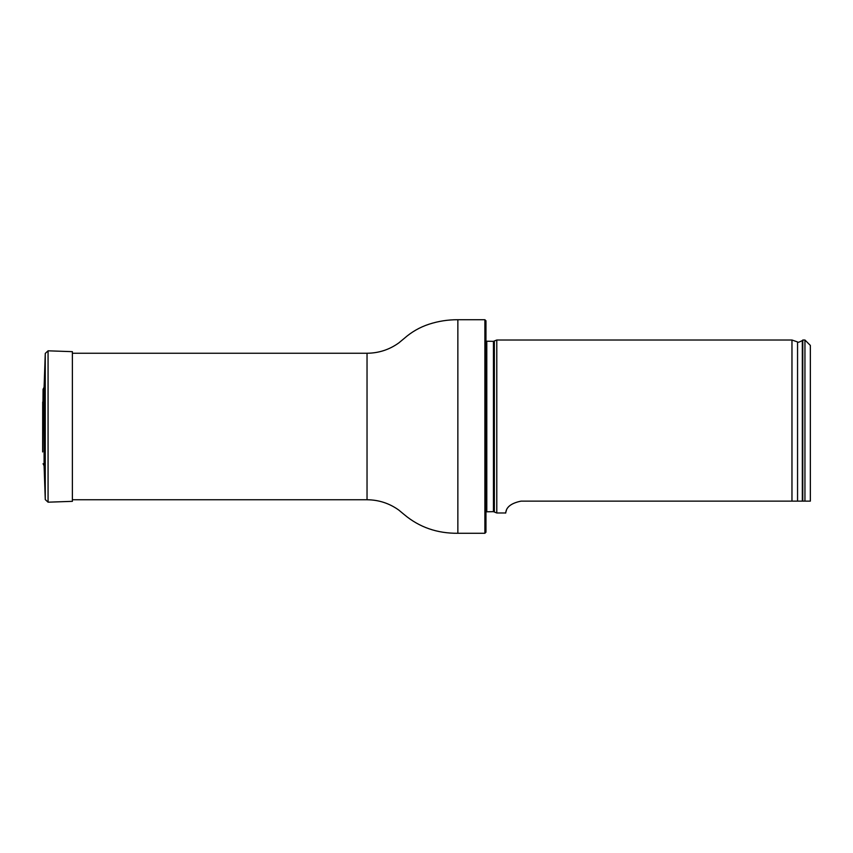 <?xml version="1.0" encoding="UTF-8"?>
<svg xmlns="http://www.w3.org/2000/svg" width="853" height="853" viewBox="0 0 853 853"><rect width="100%" height="100%" fill="white"/><g stroke="black" fill="none" stroke-linecap="round" stroke-linejoin="round"><path stroke-width="1.28" d="M484.888 319.726L485.965 320.803L485.965 532.197L484.888 533.274L484.888 319.726L457.858 319.726C447.974 319.672 438.346 321.176 428.963 324.225C419.815 327.232 411.636 331.913 404.418 338.257L398.746 342.959C389.256 349.73 378.679 353.153 367.035 353.249L72.388 353.249M485.965 341.189L493.45 341.349L496.787 340.016L496.787 512.984L493.45 511.651L485.965 511.811M810.35 501.127L804.944 501.127L810.35 501.127L810.35 345.422L804.944 340.016L802.78 340.016L802.78 501.127L804.944 501.127L804.944 340.016M521.108 501.127C503.003 504.763 506.618 514.242 505.488 512.984C506.575 514.22 503.078 504.763 521.108 501.127L802.78 501.127M496.787 512.984L505.488 512.984L506.415 510.446M797.555 501.127L797.555 341.946L791.968 340.016L791.968 501.127M43.066 389.256L42.65 451.951L43.066 389.256L44.089 387.23L44.089 465.77L45.273 499.581L45.273 353.419L48.067 350.818L48.067 502.182L45.273 499.581M48.067 502.182L72.388 501.34L72.388 351.66L48.067 350.818M484.888 533.274L457.858 533.274C437.248 533.477 419.441 527.293 404.418 514.743L398.746 510.041C389.256 503.27 378.679 499.847 367.035 499.751L367.035 353.249M457.858 533.274L457.858 319.726M494.367 341.147L494.367 511.853M493.45 341.349L493.45 511.651M486.786 341.349L486.786 511.651M797.555 341.946C797.47 342.714 799.058 342.266 802.332 340.582L802.332 501.127M367.035 499.751L72.388 499.751M802.332 340.582L802.78 340.016M791.968 340.016L496.787 340.016M43.066 463.744L44.089 465.77M42.703 451.034L42.65 451.951M42.703 401.966L42.65 451.759M44.089 387.23L45.273 353.419"/></g></svg>
